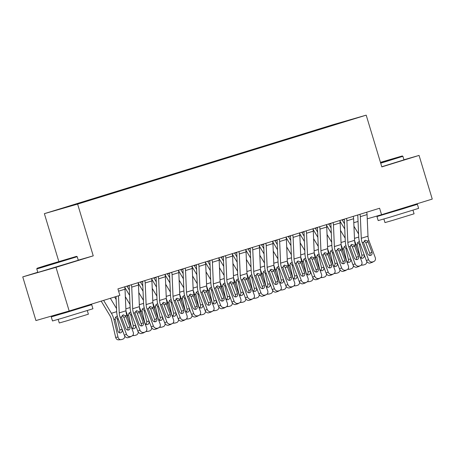 <?xml version="1.0" encoding="UTF-8"?>
<svg xmlns="http://www.w3.org/2000/svg" width="455" height="455" viewBox="0 0 455 455"><rect width="100%" height="100%" fill="white"/><g stroke="black" fill="none" stroke-linecap="round" stroke-linejoin="round"><path stroke-width="0.68" d="M37.788 272.261L22.75 276.896L35.934 320.559L69.177 310.992L119.87 295.369L117.919 288.902L379.601 208.242L381.552 214.709L432.25 199.085L419.066 155.422L403.943 159.773M58.826 261.523L44.374 213.662L332.952 124.715L366.195 115.155L77.617 204.102L44.374 213.662M338.224 123.572L320.235 128.771L110.457 193.426L70.115 205.865L73.528 205.16M338.219 123.294L352.056 119.312L337.246 123.942M73.306 204.943L58.513 209.505L90.335 200.046L337.263 123.868M22.75 276.896L55.993 267.33L69.177 310.992M366.195 115.155L381.819 166.9L419.066 155.422M55.993 267.33L93.241 255.852L77.617 204.102M353.791 222.694L358.051 221.471M367.253 218.827L381.552 214.709M93.241 255.852L78.254 260.163M320.235 128.771L320.354 129.146M306.789 132.911L306.903 133.292M293.344 137.057L293.458 137.438M279.893 141.204L280.007 141.585M266.448 145.35L266.562 145.725M253.003 149.49L253.117 149.871M239.552 153.636L239.666 154.018M226.107 157.783L226.22 158.164M212.661 161.929L212.775 162.31M199.21 166.075L199.324 166.45M185.765 170.215L185.879 170.597M172.32 174.362L172.434 174.743M158.869 178.508L158.983 178.889M145.424 182.654L145.537 183.029M131.973 186.795L132.092 187.176M118.528 190.941L118.641 191.322M105.082 195.087L105.196 195.468M91.631 199.233L91.751 199.608M78.186 203.374L78.283 203.698M366.667 212.229A5.915 3.27 72.9 0 1 367.071 214.584L368.004 236.196A8.446 4.675 -107.1 0 0 368.925 240.615L375.238 257.519A3.378 2.798 62.1 0 1 374.129 261.329A3.378 2.798 62.1 0 1 373.726 261.5L370.29 263.018L373.726 261.5M357.71 214.987A1.689 0.933 72.9 0 1 357.795 215.556L358.733 237.169A12.672 7.013 -107.1 0 0 360.11 243.795L366.423 260.698L368.51 259.589A3.378 2.798 62.1 0 0 372.378 261.915M359.945 214.299A5.915 3.27 72.9 0 1 360.343 216.654L361.281 238.266A8.446 4.675 -107.1 0 0 362.203 242.686L368.51 259.589M369.784 255.46A2.702 2.241 62.1 0 0 369.818 253.321L365.803 242.572L364.262 240.786M370.29 263.018A3.378 2.798 -117.9 0 1 366.423 260.698M374.129 261.329L372.036 262.438A3.378 2.798 -117.9 0 1 371.633 262.609M365.115 240.251L367.475 241.059L368.152 242.162L371.906 252.212A2.702 2.241 -117.9 0 1 371.018 255.266A2.702 2.241 -117.9 0 1 370.694 255.397A2.702 2.241 -117.9 0 1 367.606 253.537L363.852 243.488L363.653 242.242L365.342 240.194M339.857 220.493A5.915 3.27 -107.1 0 0 340.704 222.307L344.753 229.036M354.593 240.866A12.672 7.013 72.9 0 1 355.981 244.983L356.674 247.958M342.109 219.799A1.689 0.933 -107.1 0 0 342.234 220.032L344.526 223.837M353.95 226.249L358.591 233.972M361.042 257.968A2.702 2.235 85.8 0 0 361.839 255.113L364.21 254.936A2.702 2.235 -94.2 0 1 362.669 258.218A2.702 2.235 -94.2 0 1 362.254 258.292A2.702 2.235 -94.2 0 1 359.905 256.262L357.226 244.602C357.164 243.186 357.664 242.265 358.739 241.827L359.456 241.747M366.889 261.597A3.378 2.793 85.8 0 1 364.864 264.554L363.522 264.969A3.378 2.793 85.8 0 1 363.005 265.066L361.082 265.208M364.21 254.936L364.102 254.487M361.543 264.696A3.378 2.793 85.8 0 0 363.005 265.066M360.303 244.312L359.404 244.676L361.839 255.113M359.404 244.676L358.881 243.533L357.641 242.691M353.222 216.37A5.915 3.27 72.9 0 1 353.62 218.73L354.559 240.342A8.446 4.675 -107.1 0 0 355.48 244.762L361.788 261.659A3.378 2.798 62.1 0 1 360.684 265.475A3.378 2.798 62.1 0 1 360.275 265.64L356.839 267.165L360.275 265.64M344.264 219.134A1.689 0.933 72.9 0 1 344.35 219.697L345.282 241.309A12.672 7.013 -107.1 0 0 346.664 247.941L352.972 264.844L355.065 263.735A3.378 2.798 62.1 0 0 358.932 266.056M346.5 218.445A5.915 3.27 72.9 0 1 346.898 220.8L347.836 242.413A8.446 4.675 -107.1 0 0 348.757 246.832L355.065 263.735M356.339 259.606A2.702 2.241 62.1 0 0 356.367 257.467L352.358 246.718L350.811 244.932M356.839 267.165A3.378 2.798 -117.9 0 1 352.972 264.844M360.684 265.475L358.591 266.584A3.378 2.798 -117.9 0 1 358.187 266.749M351.67 244.392L354.03 245.205L354.707 246.303L358.46 256.358A2.702 2.241 -117.9 0 1 357.573 259.413A2.702 2.241 -117.9 0 1 357.249 259.543A2.702 2.241 -117.9 0 1 354.155 257.684L350.401 247.634L350.202 246.388L351.897 244.341M339.777 220.516A5.915 3.27 72.9 0 1 340.175 222.876L341.113 244.489A8.446 4.675 -107.1 0 0 342.029 248.902L348.342 265.805A3.378 2.798 62.1 0 1 347.233 269.622A3.378 2.798 62.1 0 1 346.829 269.787L343.394 271.311L346.829 269.787M330.813 223.28A1.689 0.933 72.9 0 1 330.899 223.843L331.837 245.455A12.672 7.013 -107.1 0 0 333.219 252.087L339.527 268.985L341.62 267.876A3.378 2.798 62.1 0 0 345.482 270.202M333.049 222.592A5.915 3.27 72.9 0 1 333.452 224.946L334.385 246.559A8.446 4.675 -107.1 0 0 335.307 250.978L341.62 267.876M342.888 263.746A2.702 2.241 62.1 0 0 342.922 261.614L338.907 250.864L337.365 249.078M343.394 271.311A3.378 2.798 -117.9 0 1 339.527 268.985M347.233 269.622L345.146 270.731A3.378 2.798 -117.9 0 1 344.736 270.896M338.224 248.538L340.585 249.351L341.261 250.449L345.009 260.505A2.702 2.241 -117.9 0 1 344.128 263.553A2.702 2.241 -117.9 0 1 343.804 263.69A2.702 2.241 -117.9 0 1 340.71 261.83L336.956 251.774L336.757 250.529L338.452 248.481M326.411 224.633A5.915 3.27 -107.1 0 0 327.259 226.454L331.303 233.176M341.142 245.006A12.672 7.013 72.9 0 1 342.53 249.13L343.224 252.098M328.664 223.94A1.689 0.933 -107.1 0 0 328.789 224.173L331.081 227.983M340.499 230.395L345.146 238.119M347.592 262.114A2.702 2.235 85.8 0 0 348.388 259.253L350.76 259.077A2.702 2.235 -94.2 0 1 349.218 262.359A2.702 2.235 -94.2 0 1 348.809 262.438A2.702 2.235 -94.2 0 1 346.46 260.408L343.781 248.743C343.713 247.332 344.219 246.405 345.288 245.973L346.01 245.893M353.444 265.737A3.378 2.793 85.8 0 1 351.419 268.7L350.071 269.115A3.378 2.793 85.8 0 1 349.559 269.212L347.631 269.354M350.76 259.077L350.657 258.633M348.098 268.837A3.378 2.793 85.8 0 0 349.559 269.212M346.858 248.453L345.959 248.822L348.388 259.253M345.959 248.822L345.436 247.679L344.196 246.832M312.96 228.78A5.915 3.27 -107.1 0 0 313.813 230.594L317.857 237.322M327.697 249.152A12.672 7.013 72.9 0 1 329.084 253.276L329.778 256.245M315.218 228.086A1.689 0.933 -107.1 0 0 315.343 228.319L317.63 232.13M327.054 234.541L331.701 242.265M334.146 266.26A2.702 2.235 85.8 0 0 334.943 263.399L337.314 263.223A2.702 2.235 -94.2 0 1 335.773 266.505A2.702 2.235 -94.2 0 1 335.363 266.584A2.702 2.235 -94.2 0 1 333.009 264.548L330.33 252.889C330.267 251.478 330.768 250.551 331.843 250.113L332.56 250.04M339.999 269.883A3.378 2.793 85.8 0 1 337.968 272.841L336.626 273.256A3.378 2.793 85.8 0 1 336.114 273.353L334.186 273.495M337.314 263.223L337.212 262.78M334.647 272.983A3.378 2.793 85.8 0 0 336.114 273.353M333.413 252.599L332.508 252.969L334.943 263.399M332.508 252.969L331.991 251.825L330.745 250.978M380.551 162.702L402.265 155.963L380.448 162.361M381.773 166.752L403.972 159.859L402.897 156.304L380.698 163.197M380.477 162.452L392.398 158.943L380.528 162.617M408.135 206.968L417.394 204.329L418.617 208.373L388.894 217.518L378.185 220.584L376.967 216.54L386.141 213.605M417.394 204.329L376.967 216.54M412.992 210.204L414.078 213.804L392.682 220.385L384.97 222.592L383.884 218.997M408.01 206.553L408.18 207.116L403.289 208.68L386.187 213.753L386.056 213.321M45.881 265.464L37.111 268.262L47.491 265.299L76.571 256.353L45.881 265.464M36.775 268.899L37.845 272.454L78.277 260.249L77.202 256.688L39.67 268.12L36.775 268.899L37.111 268.262M51.364 263.883L66.709 259.333L51.364 263.883M82.44 307.358L91.705 304.719L92.928 308.763L63.205 317.903L52.496 320.968L51.273 316.925L60.447 313.995M91.705 304.719L51.273 316.925M87.303 310.594L88.389 314.189L66.987 320.775L59.275 322.982L58.194 319.382M82.315 306.943L82.486 307.5L66.316 312.477L60.492 314.143L60.31 313.546M326.326 224.662A5.915 3.27 72.9 0 1 326.73 227.017L327.663 248.629A8.446 4.675 -107.1 0 0 328.584 253.048L334.891 269.952A3.378 2.798 62.1 0 1 333.788 273.762A3.378 2.798 62.1 0 1 333.384 273.933L329.949 275.457L333.384 273.933M317.368 227.42A1.689 0.933 72.9 0 1 317.453 227.989L318.392 249.602A12.672 7.013 -107.1 0 0 319.768 256.228L326.081 273.131L328.169 272.022A3.378 2.798 62.1 0 0 332.036 274.348M319.603 226.732A5.915 3.27 72.9 0 1 320.001 229.093L320.94 250.705A8.446 4.675 -107.1 0 0 321.861 255.124L328.169 272.022M329.443 267.893A2.702 2.241 62.1 0 0 329.477 265.754L325.462 255.005L323.92 253.225M329.949 275.457A3.378 2.798 -117.9 0 1 326.081 273.131M333.788 273.762L331.695 274.871A3.378 2.798 -117.9 0 1 331.291 275.042M324.773 252.684L327.134 253.498L327.81 254.595L331.564 264.651A2.702 2.241 -117.9 0 1 330.677 267.699A2.702 2.241 -117.9 0 1 330.353 267.836A2.702 2.241 -117.9 0 1 327.264 265.976L323.511 255.92L323.312 254.675L325.001 252.627M312.881 228.808A5.915 3.27 72.9 0 1 313.279 231.163L314.217 252.775A8.446 4.675 -107.1 0 0 315.139 257.194L321.446 274.098A3.378 2.798 62.1 0 1 320.337 277.908A3.378 2.798 62.1 0 1 319.933 278.079L316.498 279.598L319.933 278.079M303.923 231.567A1.689 0.933 72.9 0 1 304.008 232.135L304.941 253.748A12.672 7.013 -107.1 0 0 306.323 260.374L312.63 277.277L314.724 276.168A3.378 2.798 62.1 0 0 318.591 278.494M306.158 230.878A5.915 3.27 72.9 0 1 306.556 233.233L307.495 254.845A8.446 4.675 -107.1 0 0 308.416 259.265L314.724 276.168M315.998 272.039A2.702 2.241 62.1 0 0 316.026 269.9L312.016 259.151L310.469 257.365M316.498 279.598A3.378 2.798 -117.9 0 1 312.63 277.277M320.337 277.908L318.25 279.017A3.378 2.798 -117.9 0 1 317.846 279.188M311.328 256.83L313.688 257.644L314.365 258.741L318.119 268.791A2.702 2.241 -117.9 0 1 317.232 271.845A2.702 2.241 -117.9 0 1 316.908 271.976A2.702 2.241 -117.9 0 1 313.813 270.122L310.06 260.067L309.861 258.821L311.556 256.774M299.515 232.926A5.915 3.27 -107.1 0 0 300.363 234.74L304.412 241.469M314.251 253.298A12.672 7.013 72.9 0 1 315.639 257.422L316.333 260.391M301.767 232.232A1.689 0.933 -107.1 0 0 301.892 232.465L304.185 236.27M313.603 238.682L318.25 246.405M320.701 270.401A2.702 2.235 85.8 0 0 321.497 267.546L323.869 267.369A2.702 2.235 -94.2 0 1 322.328 270.651A2.702 2.235 -94.2 0 1 321.912 270.731A2.702 2.235 -94.2 0 1 319.564 268.695L316.885 257.035C316.822 255.619 317.323 254.698 318.392 254.26L319.114 254.18M326.548 274.029A3.378 2.793 85.8 0 1 324.523 276.987L323.181 277.402A3.378 2.793 85.8 0 1 322.663 277.499L320.741 277.641M323.869 267.369L323.761 266.926M321.202 277.129A3.378 2.793 85.8 0 0 322.663 277.499M319.962 256.745L319.063 257.109L321.497 267.546M319.063 257.109L318.54 255.972L317.3 255.124M286.07 237.072A5.915 3.27 -107.1 0 0 286.917 238.886L290.961 245.615M300.8 257.445A12.672 7.013 72.9 0 1 302.188 261.562L302.882 264.537M288.322 236.378A1.689 0.933 -107.1 0 0 288.447 236.611L290.739 240.416M300.158 242.828L304.804 250.551M307.25 274.547A2.702 2.235 85.8 0 0 308.046 271.692L310.418 271.516A2.702 2.235 -94.2 0 1 308.877 274.797A2.702 2.235 -94.2 0 1 308.467 274.871A2.702 2.235 -94.2 0 1 306.118 272.841L303.439 261.181C303.371 259.765 303.877 258.844 304.947 258.406L305.669 258.326M313.103 278.176A3.378 2.793 85.8 0 1 311.078 281.133L309.73 281.548A3.378 2.793 85.8 0 1 309.218 281.645L307.29 281.787M310.418 271.516L310.316 271.072M307.756 281.275A3.378 2.793 85.8 0 0 309.218 281.645M306.516 260.891L305.618 261.255L308.046 271.692M305.618 261.255L305.095 260.112L303.855 259.27M299.435 232.949A5.915 3.27 72.9 0 1 299.834 235.309L300.772 256.921A8.446 4.675 -107.1 0 0 301.688 261.341L308.001 278.238A3.378 2.798 62.1 0 1 306.892 282.055A3.378 2.798 62.1 0 1 306.488 282.225L303.053 283.744L306.488 282.225M290.472 235.713A1.689 0.933 72.9 0 1 290.557 236.281L291.496 257.894A12.672 7.013 -107.1 0 0 292.878 264.52L299.185 281.423L301.278 280.314A3.378 2.798 62.1 0 0 305.14 282.635M292.707 235.025A5.915 3.27 72.9 0 1 293.111 237.379L294.044 258.992A8.446 4.675 -107.1 0 0 294.965 263.411L301.278 280.314M302.547 276.185A2.702 2.241 62.1 0 0 302.581 274.046L298.565 263.297L297.024 261.511M303.053 283.744A3.378 2.798 -117.9 0 1 299.185 281.423M306.892 282.055L304.804 283.164A3.378 2.798 -117.9 0 1 304.395 283.329M297.883 260.971L300.243 261.784L300.914 262.882L304.668 272.937A2.702 2.241 -117.9 0 1 303.786 275.992A2.702 2.241 -117.9 0 1 303.462 276.122A2.702 2.241 -117.9 0 1 300.368 274.263L296.614 264.213L296.415 262.967L298.11 260.92M272.619 241.218A5.915 3.27 -107.1 0 0 273.472 243.033L277.516 249.755M287.355 261.585A12.672 7.013 72.9 0 1 288.743 265.709L289.437 268.683M274.877 240.519A1.689 0.933 -107.1 0 0 275.002 240.752L277.288 244.562M286.713 246.974L291.359 254.698M293.805 278.693A2.702 2.235 85.8 0 0 294.601 275.832L296.973 275.662A2.702 2.235 -94.2 0 1 295.432 278.938A2.702 2.235 -94.2 0 1 295.022 279.017A2.702 2.235 -94.2 0 1 292.667 276.987L289.989 265.322C289.926 263.911 290.426 262.984 291.501 262.552L292.218 262.472M299.657 282.316A3.378 2.793 85.8 0 1 297.627 285.279L296.285 285.695A3.378 2.793 85.8 0 1 295.773 285.791L293.845 285.933M296.973 275.662L296.87 275.212M294.305 285.416A3.378 2.793 85.8 0 0 295.773 285.791M293.065 265.032L292.167 265.401L294.601 275.832M292.167 265.401L291.649 264.258L290.404 263.417M285.985 237.095A5.915 3.27 72.9 0 1 286.383 239.455L287.321 261.068A8.446 4.675 -107.1 0 0 288.243 265.487L294.55 282.384A3.378 2.798 62.1 0 1 293.447 286.201A3.378 2.798 62.1 0 1 293.043 286.366L289.607 287.89L293.043 286.366M277.027 239.859A1.689 0.933 72.9 0 1 277.112 240.422L278.05 262.034A12.672 7.013 -107.1 0 0 279.427 268.666L285.74 285.564L287.827 284.46A3.378 2.798 62.1 0 0 291.695 286.781M279.262 239.171A5.915 3.27 72.9 0 1 279.66 241.525L280.599 263.138A8.446 4.675 -107.1 0 0 281.52 267.557L287.827 284.46M289.101 280.325A2.702 2.241 62.1 0 0 289.135 278.193L285.12 267.443L283.579 265.657M289.607 287.89A3.378 2.798 -117.9 0 1 285.74 285.564M293.447 286.201L291.354 287.31A3.378 2.798 -117.9 0 1 290.95 287.475M284.432 265.117L286.792 265.93L287.469 267.028L291.223 277.084A2.702 2.241 -117.9 0 1 290.336 280.132A2.702 2.241 -117.9 0 1 290.011 280.269A2.702 2.241 -117.9 0 1 286.917 278.409L283.169 268.353L282.97 267.108L284.659 265.066M259.174 245.359A5.915 3.27 -107.1 0 0 260.021 247.173L264.071 253.901M273.91 265.731A12.672 7.013 72.9 0 1 275.298 269.855L275.986 272.824M261.426 244.665A1.689 0.933 -107.1 0 0 261.551 244.898L263.843 248.709M273.262 251.12L277.908 258.844M280.354 282.839A2.702 2.235 85.8 0 0 281.156 279.979L283.528 279.802A2.702 2.235 -94.2 0 1 281.986 283.084A2.702 2.235 -94.2 0 1 281.571 283.164A2.702 2.235 -94.2 0 1 279.222 281.133L276.543 269.468C276.481 268.058 276.981 267.13 278.05 266.693L278.773 266.619M286.206 286.462A3.378 2.793 85.8 0 1 284.182 289.42L282.839 289.835A3.378 2.793 85.8 0 1 282.322 289.932L280.399 290.08M283.528 279.802L283.419 279.359M280.86 289.562A3.378 2.793 85.8 0 0 282.322 289.932M279.62 269.178L278.722 269.548L281.156 279.979M278.722 269.548L278.198 268.404L276.958 267.557M272.539 241.241A5.915 3.27 72.9 0 1 272.937 243.596L273.876 265.208A8.446 4.675 -107.1 0 0 274.797 269.627L281.105 286.531A3.378 2.798 62.1 0 1 279.996 290.347A3.378 2.798 62.1 0 1 279.592 290.512L276.157 292.036L279.592 290.512M263.582 244.005A1.689 0.933 72.9 0 1 263.661 244.568L264.6 266.181A12.672 7.013 -107.1 0 0 265.982 272.812L272.289 289.71L274.382 288.601A3.378 2.798 62.1 0 0 278.25 290.927M265.817 243.311A5.915 3.27 72.9 0 1 266.215 245.672L267.153 267.284A8.446 4.675 -107.1 0 0 268.075 271.703L274.382 288.601M275.656 284.472A2.702 2.241 62.1 0 0 275.685 282.333L271.675 271.589L270.128 269.804M276.157 292.036A3.378 2.798 -117.9 0 1 272.289 289.71M279.996 290.347L277.908 291.45A3.378 2.798 -117.9 0 1 277.505 291.621M270.987 269.263L273.347 270.077L274.024 271.174L277.777 281.23A2.702 2.241 -117.9 0 1 276.89 284.278A2.702 2.241 -117.9 0 1 276.566 284.415A2.702 2.241 -117.9 0 1 273.472 282.555L269.718 272.5L269.519 271.254L271.214 269.206M259.088 245.387A5.915 3.27 72.9 0 1 259.492 247.742L260.425 269.354A8.446 4.675 -107.1 0 0 261.346 273.774L267.659 290.677A3.378 2.798 62.1 0 1 266.55 294.487A3.378 2.798 62.1 0 1 266.147 294.658L262.711 296.182L266.147 294.658M250.131 248.146A1.689 0.933 72.9 0 1 250.216 248.714L251.154 270.327A12.672 7.013 -107.1 0 0 252.536 276.953L258.844 293.856L260.937 292.747A3.378 2.798 62.1 0 0 264.799 295.073M252.366 247.457A5.915 3.27 72.9 0 1 252.77 249.812L253.702 271.425A8.446 4.675 -107.1 0 0 254.624 275.844L260.937 292.747M262.205 288.618A2.702 2.241 62.1 0 0 262.239 286.479L258.224 275.73L256.683 273.95M262.711 296.182A3.378 2.798 -117.9 0 1 258.844 293.856M266.55 294.487L264.463 295.596A3.378 2.798 -117.9 0 1 264.054 295.767M257.541 273.409L259.902 274.223L260.573 275.32L264.327 285.37A2.702 2.241 -117.9 0 1 263.445 288.424A2.702 2.241 -117.9 0 1 263.121 288.555A2.702 2.241 -117.9 0 1 260.027 286.701L256.273 276.646L256.074 275.4L257.763 273.353M245.643 249.528A5.915 3.27 72.9 0 1 246.041 251.888L246.98 273.5A8.446 4.675 -107.1 0 0 247.901 277.92L254.208 294.817A3.378 2.798 62.1 0 1 253.105 298.634A3.378 2.798 62.1 0 1 252.696 298.804L249.266 300.323L252.696 298.804M236.685 252.292A1.689 0.933 72.9 0 1 236.771 252.861L237.703 274.473A12.672 7.013 -107.1 0 0 239.085 281.099L245.399 298.002L247.486 296.893A3.378 2.798 62.1 0 0 251.353 299.214M238.92 251.604A5.915 3.27 72.9 0 1 239.319 253.958L240.257 275.571A8.446 4.675 -107.1 0 0 241.178 279.99L247.486 296.893M248.76 292.764A2.702 2.241 62.1 0 0 248.788 290.626L244.779 279.876L243.237 278.09M249.266 300.323A3.378 2.798 -117.9 0 1 245.399 298.002M253.105 298.634L251.012 299.743A3.378 2.798 -117.9 0 1 250.608 299.908M244.09 277.55L246.451 278.363L247.128 279.461L250.881 289.517A2.702 2.241 -117.9 0 1 249.994 292.571A2.702 2.241 -117.9 0 1 249.67 292.701A2.702 2.241 -117.9 0 1 246.576 290.842L242.822 280.792L242.623 279.546L244.318 277.499M232.198 253.674A5.915 3.27 72.9 0 1 232.596 256.034L233.534 277.647A8.446 4.675 -107.1 0 0 234.456 282.066L240.763 298.963A3.378 2.798 62.1 0 1 239.654 302.78A3.378 2.798 62.1 0 1 239.25 302.945L235.815 304.469L239.25 302.945M223.234 256.438A1.689 0.933 72.9 0 1 223.32 257.001L224.258 278.614A12.672 7.013 -107.1 0 0 225.64 285.245L231.948 302.143L234.041 301.039A3.378 2.798 62.1 0 0 237.908 303.36M225.475 255.75A5.915 3.27 72.9 0 1 225.873 258.104L226.812 279.717A8.446 4.675 -107.1 0 0 227.727 284.136L234.041 301.039M235.315 296.905A2.702 2.241 62.1 0 0 235.343 294.772L231.333 284.022L229.786 282.236M235.815 304.469A3.378 2.798 -117.9 0 1 231.948 302.143M239.654 302.78L237.567 303.889A3.378 2.798 -117.9 0 1 237.163 304.054M230.645 281.696L233.005 282.51L233.682 283.607L237.436 293.663A2.702 2.241 -117.9 0 1 236.549 296.711A2.702 2.241 -117.9 0 1 236.225 296.848A2.702 2.241 -117.9 0 1 233.131 294.988L229.377 284.932L229.178 283.687L230.873 281.645M218.747 257.82A5.915 3.27 72.9 0 1 219.151 260.175L220.083 281.787A8.446 4.675 -107.1 0 0 221.005 286.206L227.318 303.11A3.378 2.798 62.1 0 1 226.209 306.926A3.378 2.798 62.1 0 1 225.805 307.091L222.37 308.615L225.805 307.091M209.789 260.584A1.689 0.933 72.9 0 1 209.874 261.147L210.813 282.76A12.672 7.013 -107.1 0 0 212.195 289.391L218.502 306.289L220.59 305.18A3.378 2.798 62.1 0 0 224.457 307.506M212.024 259.89A5.915 3.27 72.9 0 1 212.428 262.251L213.361 283.863A8.446 4.675 -107.1 0 0 214.282 288.282L220.59 305.18M221.864 301.051A2.702 2.241 62.1 0 0 221.898 298.912L217.882 288.169L216.341 286.383M222.37 308.615A3.378 2.798 -117.9 0 1 218.502 306.289M226.209 306.926L224.116 308.029A3.378 2.798 -117.9 0 1 223.712 308.2M217.194 285.842L219.56 286.656L220.231 287.753L223.985 297.809A2.702 2.241 -117.9 0 1 223.104 300.857A2.702 2.241 -117.9 0 1 222.779 300.994A2.702 2.241 -117.9 0 1 219.685 299.134L215.932 289.079L215.733 287.833L217.422 285.786M205.302 261.966A5.915 3.27 72.9 0 1 205.7 264.321L206.638 285.933A8.446 4.675 -107.1 0 0 207.56 290.353L213.867 307.256A3.378 2.798 62.1 0 1 212.764 311.066A3.378 2.798 62.1 0 1 212.354 311.237L208.919 312.761L212.354 311.237M196.344 264.725A1.689 0.933 72.9 0 1 196.429 265.293L197.362 286.906A12.672 7.013 -107.1 0 0 198.744 293.532L205.057 310.435L207.144 309.326A3.378 2.798 62.1 0 0 211.012 311.652M198.579 264.036A5.915 3.27 72.9 0 1 198.977 266.397L199.916 288.009A8.446 4.675 -107.1 0 0 200.837 292.428L207.144 309.326M208.418 305.197A2.702 2.241 62.1 0 0 208.447 303.058L204.437 292.309L202.896 290.529M208.919 312.761A3.378 2.798 -117.9 0 1 205.057 310.435M212.764 311.066L210.671 312.175A3.378 2.798 -117.9 0 1 210.267 312.346M203.749 289.989L206.109 290.802L206.786 291.9L210.54 301.949A2.702 2.241 -117.9 0 1 209.653 305.004A2.702 2.241 -117.9 0 1 209.328 305.14A2.702 2.241 -117.9 0 1 206.234 303.28L202.481 293.225L202.282 291.979L203.976 289.932M191.856 266.112A5.915 3.27 72.9 0 1 192.255 268.467L193.193 290.08A8.446 4.675 -107.1 0 0 194.114 294.499L200.422 311.402A3.378 2.798 62.1 0 1 199.313 315.213A3.378 2.798 62.1 0 1 198.909 315.383L195.474 316.902L198.909 315.383M182.893 268.871A1.689 0.933 72.9 0 1 182.978 269.44L183.917 291.052A12.672 7.013 -107.1 0 0 185.299 297.678L191.606 314.581L193.699 313.472A3.378 2.798 62.1 0 0 197.567 315.798M185.134 268.183A5.915 3.27 72.9 0 1 185.532 270.537L186.47 292.15A8.446 4.675 -107.1 0 0 187.386 296.569L193.699 313.472M194.973 309.343A2.702 2.241 62.1 0 0 195.002 307.205L190.992 296.455L189.445 294.669M195.474 316.902A3.378 2.798 -117.9 0 1 191.606 314.581M199.313 315.213L197.225 316.322A3.378 2.798 -117.9 0 1 196.822 316.487M190.304 294.129L192.664 294.942L193.341 296.04L197.095 306.096A2.702 2.241 -117.9 0 1 196.207 309.15A2.702 2.241 -117.9 0 1 195.883 309.281A2.702 2.241 -117.9 0 1 192.789 307.421L189.035 297.371L188.836 296.125L190.531 294.078M245.728 249.505A5.915 3.27 -107.1 0 0 246.576 251.319L250.62 258.048M260.459 269.878A12.672 7.013 72.9 0 1 261.847 274.001L262.541 276.97M247.981 248.811A1.689 0.933 -107.1 0 0 248.106 249.044L250.398 252.849M259.816 255.266L264.463 262.984M266.909 286.98A2.702 2.235 85.8 0 0 267.705 284.125L270.077 283.948A2.702 2.235 -94.2 0 1 268.535 287.23A2.702 2.235 -94.2 0 1 268.126 287.31A2.702 2.235 -94.2 0 1 265.777 285.274L263.098 273.614C263.03 272.198 263.536 271.277 264.605 270.839L265.328 270.759M272.761 290.608A3.378 2.793 85.8 0 1 270.736 293.566L269.388 293.981A3.378 2.793 85.8 0 1 268.877 294.078L266.949 294.22M270.077 283.948L269.974 283.505M267.415 293.708A3.378 2.793 85.8 0 0 268.877 294.078M266.175 273.324L265.276 273.688L267.705 284.125M265.276 273.688L264.753 272.551L263.513 271.703M232.277 253.651A5.915 3.27 -107.1 0 0 233.125 255.465L237.174 262.194M247.014 274.024A12.672 7.013 72.9 0 1 248.402 278.142L249.095 281.116M234.535 252.957A1.689 0.933 -107.1 0 0 234.661 253.19L236.947 256.995M246.371 259.407L251.018 267.13M253.463 291.126A2.702 2.235 85.8 0 0 254.26 288.271L256.631 288.095A2.702 2.235 -94.2 0 1 255.09 291.376A2.702 2.235 -94.2 0 1 254.681 291.45A2.702 2.235 -94.2 0 1 252.326 289.42L249.647 277.76C249.585 276.344 250.085 275.423 251.16 274.985L251.877 274.905M259.316 294.755A3.378 2.793 85.8 0 1 257.285 297.712L255.943 298.127A3.378 2.793 85.8 0 1 255.431 298.224L253.503 298.366M256.631 288.095L256.529 287.651M253.964 297.854A3.378 2.793 85.8 0 0 255.431 298.224M252.724 277.47L251.825 277.834L254.26 288.271M251.825 277.834L251.302 276.691L250.062 275.849M218.832 257.797A5.915 3.27 -107.1 0 0 219.68 259.612L223.729 266.334M233.569 278.17A12.672 7.013 72.9 0 1 234.956 282.288L235.644 285.262M221.085 257.098A1.689 0.933 -107.1 0 0 221.21 257.337L223.502 261.142M232.92 263.553L237.567 271.277M240.012 295.272A2.702 2.235 85.8 0 0 240.809 292.411L243.18 292.241A2.702 2.235 -94.2 0 1 241.639 295.517A2.702 2.235 -94.2 0 1 241.23 295.596A2.702 2.235 -94.2 0 1 238.881 293.566L236.202 281.901C236.139 280.49 236.64 279.563 237.709 279.131L238.431 279.051M245.865 298.901A3.378 2.793 85.8 0 1 243.84 301.858L242.498 302.274A3.378 2.793 85.8 0 1 241.98 302.37L240.052 302.512M243.18 292.241L243.078 291.791M240.519 301.995A3.378 2.793 85.8 0 0 241.98 302.37M239.279 281.617L238.38 281.981L240.809 292.411M238.38 281.981L237.857 280.837L236.617 279.996M205.387 261.938A5.915 3.27 -107.1 0 0 206.234 263.752L210.278 270.48M220.118 282.31A12.672 7.013 72.9 0 1 221.505 286.434L222.199 289.403M207.639 261.244A1.689 0.933 -107.1 0 0 207.764 261.477L210.056 265.288M219.475 267.699L224.122 275.423M226.567 299.418A2.702 2.235 85.8 0 0 227.363 296.558L229.735 296.381A2.702 2.235 -94.2 0 1 228.194 299.663A2.702 2.235 -94.2 0 1 227.784 299.743A2.702 2.235 -94.2 0 1 225.435 297.712L222.757 286.047C222.688 284.637 223.195 283.71 224.264 283.272L224.98 283.198M232.42 303.041A3.378 2.793 85.8 0 1 230.395 306.005L229.047 306.414A3.378 2.793 85.8 0 1 228.535 306.511L226.607 306.659M229.735 296.381L229.633 295.938M227.073 306.141A3.378 2.793 85.8 0 0 228.535 306.511M225.834 285.757L224.929 286.127L227.363 296.558M224.929 286.127L224.412 284.984L223.172 284.136M191.936 266.084A5.915 3.27 -107.1 0 0 192.783 267.898L196.833 274.627M206.672 286.457A12.672 7.013 72.9 0 1 208.06 290.58L208.754 293.549M194.194 265.39A1.689 0.933 -107.1 0 0 194.319 265.623L196.606 269.434M206.03 271.845L210.671 279.569M213.122 303.559A2.702 2.235 85.8 0 0 213.918 300.704L216.29 300.527A2.702 2.235 -94.2 0 1 214.749 303.809A2.702 2.235 -94.2 0 1 214.339 303.889A2.702 2.235 -94.2 0 1 211.984 301.853L209.306 290.193C209.243 288.783 209.744 287.856 210.819 287.418L211.535 287.338M218.974 307.188A3.378 2.793 85.8 0 1 216.944 310.145L215.602 310.56A3.378 2.793 85.8 0 1 215.09 310.657L213.162 310.799M216.29 300.527L216.188 300.084M213.623 310.287A3.378 2.793 85.8 0 0 215.09 310.657M212.383 289.903L211.484 290.267L213.918 300.704M211.484 290.267L210.961 289.13L209.721 288.282M178.491 270.23A5.915 3.27 -107.1 0 0 179.338 272.044L183.388 278.773M193.227 290.603A12.672 7.013 72.9 0 1 194.615 294.721L195.303 297.695M180.743 269.536A1.689 0.933 -107.1 0 0 180.868 269.769L183.16 273.574M192.579 275.986L197.225 283.71M199.671 307.705A2.702 2.235 85.8 0 0 200.467 304.85L202.839 304.674A2.702 2.235 -94.2 0 1 201.298 307.955A2.702 2.235 -94.2 0 1 200.888 308.029A2.702 2.235 -94.2 0 1 198.539 305.999L195.86 294.339C195.798 292.923 196.298 292.002 197.368 291.564L198.09 291.484M205.524 311.334A3.378 2.793 85.8 0 1 203.499 314.291L202.151 314.706A3.378 2.793 85.8 0 1 201.639 314.803L199.711 314.945M202.839 304.674L202.737 304.23M200.177 314.433A3.378 2.793 85.8 0 0 201.639 314.803M198.937 294.049L198.039 294.413L200.467 304.85M198.039 294.413L197.515 293.27L196.276 292.428M165.046 274.376A5.915 3.27 -107.1 0 0 165.893 276.191L169.937 282.919M179.776 294.749A12.672 7.013 72.9 0 1 181.164 298.867L181.858 301.841M167.298 273.677A1.689 0.933 -107.1 0 0 167.423 273.916L169.715 277.721M179.133 280.132L183.78 287.856M186.226 311.851A2.702 2.235 85.8 0 0 187.022 308.996L189.394 308.82A2.702 2.235 -94.2 0 1 187.852 312.102A2.702 2.235 -94.2 0 1 187.443 312.175A2.702 2.235 -94.2 0 1 185.088 310.145L182.415 298.486C182.347 297.07 182.853 296.142 183.922 295.71L184.639 295.631M192.078 315.48A3.378 2.793 85.8 0 1 190.054 318.437L188.706 318.853A3.378 2.793 85.8 0 1 188.194 318.949L186.266 319.091M189.394 308.82L189.291 308.371M186.732 318.58A3.378 2.793 85.8 0 0 188.194 318.949M185.492 298.196L184.588 298.56L187.022 308.996M184.588 298.56L184.07 297.416L182.83 296.575M178.405 270.253A5.915 3.27 72.9 0 1 178.809 272.613L179.742 294.226A8.446 4.675 -107.1 0 0 180.663 298.645L186.977 315.542A3.378 2.798 62.1 0 1 185.868 319.359A3.378 2.798 62.1 0 1 185.464 319.524L182.028 321.048L185.464 319.524M169.448 273.017A1.689 0.933 72.9 0 1 169.533 273.58L170.471 295.193A12.672 7.013 -107.1 0 0 171.853 301.824L178.161 318.722L180.248 317.618A3.378 2.798 62.1 0 0 184.116 319.939M171.683 272.329A5.915 3.27 72.9 0 1 172.081 274.683L173.019 296.296A8.446 4.675 -107.1 0 0 173.941 300.715L180.248 317.618M181.522 313.484A2.702 2.241 62.1 0 0 181.556 311.351L177.541 300.601L176 298.816M182.028 321.048A3.378 2.798 -117.9 0 1 178.161 318.722M185.868 319.359L183.774 320.468A3.378 2.798 -117.9 0 1 183.371 320.633M176.853 298.275L179.219 299.089L179.89 300.186L183.644 310.242A2.702 2.241 -117.9 0 1 182.762 313.29A2.702 2.241 -117.9 0 1 182.438 313.427A2.702 2.241 -117.9 0 1 179.344 311.567L175.59 301.511L175.391 300.272L177.08 298.224M151.595 278.517A5.915 3.27 -107.1 0 0 152.442 280.331L156.492 287.06M166.331 298.889A12.672 7.013 72.9 0 1 167.719 303.013L168.413 305.982M153.847 277.823A1.689 0.933 -107.1 0 0 153.978 278.056L156.264 281.867M165.688 284.278L170.329 292.002M172.781 315.998A2.702 2.235 85.8 0 0 173.577 313.137L175.948 312.96A2.702 2.235 -94.2 0 1 174.407 316.242A2.702 2.235 -94.2 0 1 173.998 316.322A2.702 2.235 -94.2 0 1 171.643 314.291L168.964 302.626C168.902 301.216 169.402 300.289 170.477 299.851L171.194 299.777M178.633 319.62A3.378 2.793 85.8 0 1 176.603 322.584L175.26 322.993A3.378 2.793 85.8 0 1 174.748 323.096L172.82 323.238M175.948 312.96L175.84 312.517M173.281 322.72A3.378 2.793 85.8 0 0 174.748 323.096M172.041 302.336L171.143 302.706L173.577 313.137M171.143 302.706L170.619 301.563L169.379 300.715M164.96 274.399A5.915 3.27 72.9 0 1 165.358 276.754L166.297 298.366A8.446 4.675 -107.1 0 0 167.218 302.785L173.526 319.689A3.378 2.798 62.1 0 1 172.422 323.505A3.378 2.798 62.1 0 1 172.013 323.67L168.577 325.194L172.013 323.67M156.002 277.163A1.689 0.933 72.9 0 1 156.088 277.726L157.02 299.339A12.672 7.013 -107.1 0 0 158.403 305.97L164.716 322.868L166.803 321.759A3.378 2.798 62.1 0 0 170.67 324.085M158.238 276.469A5.915 3.27 72.9 0 1 158.636 278.83L159.574 300.442A8.446 4.675 -107.1 0 0 160.496 304.861L166.803 321.759M168.077 317.63A2.702 2.241 62.1 0 0 168.105 315.497L164.096 304.748L162.554 302.962M168.577 325.194A3.378 2.798 -117.9 0 1 164.716 322.868M172.422 323.505L170.329 324.608A3.378 2.798 -117.9 0 1 169.925 324.779M163.408 302.421L165.768 303.235L166.445 304.332L170.198 314.388A2.702 2.241 -117.9 0 1 169.311 317.436A2.702 2.241 -117.9 0 1 168.987 317.573A2.702 2.241 -117.9 0 1 165.893 315.713L162.139 305.658L161.94 304.412L163.635 302.365M138.149 282.663A5.915 3.27 -107.1 0 0 138.997 284.477L143.041 291.206M152.886 303.036A12.672 7.013 72.9 0 1 154.273 307.159L154.962 310.128M140.402 281.969A1.689 0.933 -107.1 0 0 140.527 282.202L142.819 286.013M152.237 288.424L156.884 296.148M159.33 320.138A2.702 2.235 85.8 0 0 160.126 317.283L162.498 317.107A2.702 2.235 -94.2 0 1 160.956 320.388A2.702 2.235 -94.2 0 1 160.547 320.468A2.702 2.235 -94.2 0 1 158.198 318.432L155.519 306.772C155.451 305.362 155.957 304.435 157.026 303.997L157.749 303.917M165.182 323.767A3.378 2.793 85.8 0 1 163.157 326.724L161.809 327.139A3.378 2.793 85.8 0 1 161.298 327.236L159.369 327.378M162.498 317.107L162.395 316.663M159.836 326.866A3.378 2.793 85.8 0 0 161.298 327.236M158.596 306.482L157.697 306.852L160.126 317.283M157.697 306.852L157.174 305.709L155.934 304.861M151.515 278.545A5.915 3.27 72.9 0 1 151.913 280.9L152.852 302.512A8.446 4.675 -107.1 0 0 153.773 306.932L160.08 323.835A3.378 2.798 62.1 0 1 158.971 327.646A3.378 2.798 62.1 0 1 158.567 327.816L155.132 329.34L158.567 327.816M142.551 281.304A1.689 0.933 72.9 0 1 142.637 281.873L143.575 303.485A12.672 7.013 -107.1 0 0 144.957 310.111L151.265 327.014L153.358 325.905A3.378 2.798 62.1 0 0 157.225 328.231M144.792 280.616A5.915 3.27 72.9 0 1 145.19 282.976L146.123 304.588A8.446 4.675 -107.1 0 0 147.045 309.008L153.358 325.905M154.626 321.776A2.702 2.241 62.1 0 0 154.66 319.637L150.645 308.888L149.103 307.108M155.132 329.34A3.378 2.798 -117.9 0 1 151.265 327.014M158.971 327.646L156.884 328.755A3.378 2.798 -117.9 0 1 156.475 328.925M149.962 306.568L152.323 307.381L152.999 308.479L156.753 318.528A2.702 2.241 -117.9 0 1 155.866 321.583A2.702 2.241 -117.9 0 1 155.542 321.719A2.702 2.241 -117.9 0 1 152.448 319.859L148.694 309.804L148.495 308.558L150.19 306.511M124.698 286.809A5.915 3.27 -107.1 0 0 125.552 288.624L129.595 295.352M139.435 307.182A12.672 7.013 72.9 0 1 140.822 311.3L141.516 314.274M126.956 286.115A1.689 0.933 -107.1 0 0 127.081 286.349L129.374 290.154M138.792 292.565L143.439 300.289M145.884 324.284A2.702 2.235 85.8 0 0 146.681 321.429L149.052 321.253A2.702 2.235 -94.2 0 1 147.511 324.534A2.702 2.235 -94.2 0 1 147.101 324.608A2.702 2.235 -94.2 0 1 144.747 322.578L142.074 310.919C142.006 309.502 142.512 308.581 143.581 308.143L144.298 308.063M151.737 327.913A3.378 2.793 85.8 0 1 149.706 330.87L148.364 331.286A3.378 2.793 85.8 0 1 147.852 331.382L145.924 331.524M149.052 321.253L148.95 320.809M146.391 331.012A3.378 2.793 85.8 0 0 147.852 331.382M145.151 310.628L144.246 310.992L146.681 321.429M144.246 310.992L143.729 309.849L142.483 309.008M138.064 282.692A5.915 3.27 72.9 0 1 138.468 285.046L139.401 306.659A8.446 4.675 -107.1 0 0 140.322 311.078L146.635 327.981A3.378 2.798 62.1 0 1 145.526 331.792A3.378 2.798 62.1 0 1 145.122 331.962L141.687 333.481L145.122 331.962M129.106 285.45A1.689 0.933 72.9 0 1 129.192 286.019L130.13 307.631A12.672 7.013 -107.1 0 0 131.506 314.257L137.819 331.16L139.907 330.051A3.378 2.798 62.1 0 0 143.774 332.377M131.341 284.762A5.915 3.27 72.9 0 1 131.74 287.116L132.678 308.729A8.446 4.675 -107.1 0 0 133.599 313.148L139.907 330.051M141.181 325.922A2.702 2.241 62.1 0 0 141.215 323.784L137.2 313.034L135.658 311.248M141.687 333.481A3.378 2.798 -117.9 0 1 137.819 331.16M145.526 331.792L143.433 332.901A3.378 2.798 -117.9 0 1 143.029 333.071M136.511 310.714L138.872 311.521L139.548 312.625L143.302 322.675A2.702 2.241 -117.9 0 1 142.415 325.729A2.702 2.241 -117.9 0 1 142.091 325.86A2.702 2.241 -117.9 0 1 139.002 324L135.249 313.95L135.05 312.704L136.739 310.657M114.637 296.984L116.15 299.498M125.99 311.328A12.672 7.013 72.9 0 1 127.377 315.446L128.071 318.42M125.347 296.711L129.988 304.435M132.439 328.43A2.702 2.235 85.8 0 0 133.235 325.575L135.607 325.399A2.702 2.235 -94.2 0 1 134.066 328.681A2.702 2.235 -94.2 0 1 133.651 328.755A2.702 2.235 -94.2 0 1 131.302 326.724L128.623 315.065C128.56 313.649 129.061 312.727 130.136 312.289L130.852 312.21M138.292 332.059A3.378 2.793 85.8 0 1 136.261 335.016L134.919 335.432A3.378 2.793 85.8 0 1 134.401 335.528L132.479 335.671M135.607 325.399L135.499 324.95M132.94 335.159A3.378 2.793 85.8 0 0 134.401 335.528M131.7 314.775L130.801 315.139L133.235 325.575M130.801 315.139L130.278 313.995L129.038 313.154M124.619 286.832A5.915 3.27 72.9 0 1 125.017 289.192L125.955 310.805A8.446 4.675 -107.1 0 0 126.877 315.224L133.184 332.122A3.378 2.798 62.1 0 1 132.081 335.938A3.378 2.798 62.1 0 1 131.671 336.103L128.236 337.627L131.671 336.103M116.019 296.552L116.679 311.772A12.672 7.013 -107.1 0 0 118.061 318.403L124.369 335.307L126.462 334.197A3.378 2.798 62.1 0 0 130.329 336.518M118.493 295.796L119.233 312.875A8.446 4.675 -107.1 0 0 120.154 317.294L126.462 334.197M127.736 330.068A2.702 2.241 62.1 0 0 127.764 327.93L123.754 317.18L122.207 315.395M128.236 337.627A3.378 2.798 -117.9 0 1 124.369 335.307M132.081 335.938L129.988 337.047A3.378 2.798 -117.9 0 1 129.584 337.212M123.066 314.854L125.426 315.668L126.103 316.765L129.857 326.821A2.702 2.241 -117.9 0 1 128.97 329.869A2.702 2.241 -117.9 0 1 128.646 330.006A2.702 2.241 -117.9 0 1 125.552 328.146L121.798 318.09L121.599 316.851L123.294 314.803M101.192 301.125L109.877 315.565A8.446 4.675 72.9 0 1 111.555 319.768L115.644 337.309L118.016 337.132A3.378 2.793 85.8 0 0 120.956 339.675A3.378 2.793 85.8 0 0 121.468 339.578L122.816 339.163A3.378 2.793 85.8 0 0 124.841 336.2M103.638 300.374L111.407 313.29A12.672 7.013 72.9 0 1 113.926 319.592L118.016 337.132M110.36 298.298L116.543 308.581M118.988 332.577A2.702 2.235 85.8 0 0 119.784 329.716L122.156 329.539A2.702 2.235 -94.2 0 1 120.615 332.821A2.702 2.235 -94.2 0 1 120.205 332.901A2.702 2.235 -94.2 0 1 117.856 330.87L115.178 319.205C115.109 317.795 115.615 316.868 116.685 316.435L117.407 316.356M122.156 329.539L122.054 329.096M120.956 339.675L118.584 339.845A3.378 2.793 -94.2 0 1 115.644 337.309M118.254 318.915L117.356 319.285L119.784 329.716M117.356 319.285L116.833 318.142L115.593 317.294M367.475 241.059L368.925 240.615M362.203 242.686L363.653 242.242M361.281 238.266L368.004 236.196M360.343 216.654L367.071 214.584M369.818 253.321L371.906 252.212M368.152 242.162L365.803 242.572M358.728 237.061L354.473 238.369M357.226 244.602L355.981 244.983M344.316 219.39L342.234 220.032M354.03 245.205L355.48 244.762M348.757 246.832L350.202 246.388M347.836 242.413L354.559 240.342M346.898 220.8L353.62 218.73M356.367 257.467L358.46 256.358M354.707 246.303L352.358 246.718M340.585 249.351L342.029 248.902M335.307 250.978L336.757 250.529M334.385 246.559L341.113 244.489M333.452 224.946L340.175 222.876M342.922 261.614L345.009 260.505M341.261 250.449L338.907 250.864M345.277 241.207L341.028 242.515M343.781 248.743L342.53 249.13M330.87 223.536L328.789 224.173M331.832 245.347L327.577 246.661M330.33 252.889L329.084 253.276M317.419 227.682L315.343 228.319M327.134 253.498L328.584 253.048M321.861 255.124L323.312 254.675M320.94 250.705L327.663 248.629M320.001 229.093L326.73 227.017M329.477 265.754L331.564 264.651M327.81 254.595L325.462 255.005M313.688 257.644L315.139 257.194M308.416 259.265L309.861 258.821M307.495 254.845L314.217 252.775M306.556 233.233L313.279 231.163M316.026 269.9L318.119 268.791M314.365 258.741L312.016 259.151M318.386 249.494L314.132 250.807M316.885 257.035L315.639 257.422M303.974 231.822L301.892 232.465M304.935 253.64L300.687 254.948M303.439 261.181L302.188 261.562M290.529 235.969L288.447 236.611M300.243 261.784L301.688 261.341M294.965 263.411L296.415 262.967M294.044 258.992L300.772 256.921M293.111 237.379L299.834 235.309M302.581 274.046L304.668 272.937M300.914 262.882L298.565 263.297M291.49 257.786L287.236 259.094M289.989 265.322L288.743 265.709M277.078 240.115L275.002 240.752M286.792 265.93L288.243 265.487M281.52 267.557L282.97 267.108M280.599 263.138L287.321 261.068M279.66 241.525L286.383 239.455M289.135 278.193L291.223 277.084M287.469 267.028L285.12 267.443M278.045 261.926L273.791 263.24M276.543 269.468L275.298 269.855M263.633 244.261L261.551 244.898M273.347 270.077L274.797 269.627M268.075 271.703L269.519 271.254M267.153 267.284L273.876 265.208M266.215 245.672L272.937 243.596M275.685 282.333L277.777 281.23M274.024 271.174L271.675 271.589M259.902 274.223L261.346 273.774M254.624 275.844L256.074 275.4M253.702 271.425L260.425 269.354M252.77 249.812L259.492 247.742M262.239 286.479L264.327 285.37M260.573 275.32L258.224 275.73M246.451 278.363L247.901 277.92M241.178 279.99L242.623 279.546M240.257 275.571L246.98 273.5M239.319 253.958L246.041 251.888M248.788 290.626L250.881 289.517M247.128 279.461L244.779 279.876M233.005 282.51L234.456 282.066M227.727 284.136L229.178 283.687M226.812 279.717L233.534 277.647M225.873 258.104L232.596 256.034M235.343 294.772L237.436 293.663M233.682 283.607L231.333 284.022M219.56 286.656L221.005 286.206M214.282 288.282L215.733 287.833M213.361 283.863L220.083 281.787M212.428 262.251L219.151 260.175M221.898 298.912L223.985 297.809M220.231 287.753L217.882 288.169M206.109 290.802L207.56 290.353M200.837 292.428L202.282 291.979M199.916 288.009L206.638 285.933M198.977 266.397L205.7 264.321M208.447 303.058L210.54 301.949M206.786 291.9L204.437 292.309M192.664 294.942L194.114 294.499M187.386 296.569L188.836 296.125M186.47 292.15L193.193 290.08M185.532 270.537L192.255 268.467M195.002 307.205L197.095 306.096M193.341 296.04L190.992 296.455M264.594 266.073L260.34 267.386M263.098 273.614L261.847 274.001M250.187 248.402L248.106 249.044M251.149 270.219L246.894 271.533M249.647 277.76L248.402 278.142M236.737 252.548L234.661 253.19M237.703 274.365L233.449 275.673M236.202 281.901L234.956 282.288M223.291 256.694L221.21 257.337M224.252 278.511L219.998 279.819M222.757 286.047L221.505 286.434M209.84 260.84L207.764 261.477M210.807 282.652L206.553 283.965M209.306 290.193L208.06 290.58M196.395 264.981L194.319 265.623M197.362 286.798L193.108 288.112M195.86 294.339L194.615 294.721M182.95 269.127L180.868 269.769M183.911 290.944L179.657 292.252M182.415 298.486L181.164 298.867M169.499 273.273L167.423 273.916M179.219 299.089L180.663 298.645M173.941 300.715L175.391 300.272M173.019 296.296L179.742 294.226M172.081 274.683L178.809 272.613M181.556 311.351L183.644 310.242M179.89 300.186L177.541 300.601M170.466 295.09L166.212 296.398M168.964 302.626L167.719 303.013M156.054 277.419L153.978 278.056M165.768 303.235L167.218 302.785M160.496 304.861L161.94 304.412M159.574 300.442L166.297 298.366M158.636 278.83L165.358 276.754M168.105 315.497L170.198 314.388M166.445 304.332L164.096 304.748M157.02 299.231L152.766 300.545M155.519 306.772L154.273 307.159M142.608 281.56L140.527 282.202M152.323 307.381L153.773 306.932M147.045 309.008L148.495 308.558M146.123 304.588L152.852 302.512M145.19 282.976L151.913 280.9M154.66 319.637L156.753 318.528M152.999 308.479L150.645 308.888M143.57 303.377L139.315 304.691M142.074 310.919L140.822 311.3M129.157 285.706L127.081 286.349M138.872 311.521L140.322 311.078M133.599 313.148L135.05 312.704M132.678 308.729L139.401 306.659M131.74 287.116L138.468 285.046M141.215 323.784L143.302 322.675M139.548 312.625L137.2 313.034M130.124 307.523L125.87 308.831M128.623 315.065L127.377 315.446M125.426 315.668L126.877 315.224M120.154 317.294L121.599 316.851M119.233 312.875L125.955 310.805M118.601 291.166L125.017 289.192M127.764 327.93L129.857 326.821M126.103 316.765L123.754 317.18M116.679 311.669L111.407 313.29M115.178 319.205L113.926 319.592M402.265 155.963L402.897 156.298M76.571 256.353L77.202 256.688"/></g></svg>
